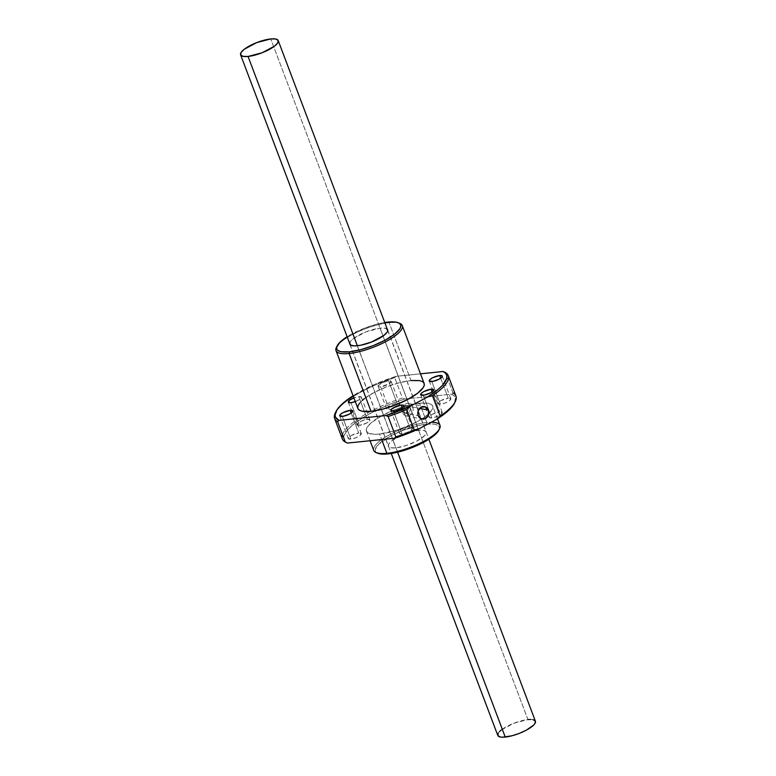 <?xml version="1.0" encoding="UTF-8"?>
<svg xmlns="http://www.w3.org/2000/svg" width="776" height="776" viewBox="0 0 776 776"><rect width="100%" height="100%" fill="white"/><g stroke="black" fill="none" stroke-linecap="round" stroke-linejoin="round"><path stroke-width="0.58" stroke-dasharray="3.88 2.91" d="M357.377 345.756L397.603 452.204L357.377 345.756M535.324 721.02L535.401 721.185A20.108 5.713 -20.7 0 0 527.942 719.556L270.756 38.936L527.942 719.556A20.108 5.713 -20.7 0 0 507.242 726.249A20.108 5.713 -20.7 0 0 497.785 735.415M530.677 719.42L532.87 719.624M498.27 733.097L499.531 731.545M501.461 729.867L513.916 723.222L527.942 719.556M406.158 405.625L407.885 407.536L409.932 407.943L412.716 406.993L419.661 408.38L412.716 406.993A6.324 5.519 101.2 0 0 408.826 403.53A6.324 5.519 101.2 0 0 403.743 405.421A6.324 5.519 101.2 0 0 402.472 412.454L418.235 415.587L402.472 412.454A6.324 5.519 -78.8 0 1 403.743 405.421A6.324 5.519 -78.8 0 1 412.716 406.993L409.932 407.943A3.793 3.308 101.2 0 0 405.576 406.178A3.793 3.308 101.2 0 0 403.792 411.222L402.472 412.454L403.792 411.222A3.793 3.308 -78.8 0 1 404.315 407.303A3.793 3.308 -78.8 0 1 407.604 405.858A3.793 3.308 -78.8 0 1 409.932 407.943L407.885 407.536L406.158 405.625L403.695 405.809L401.822 407.943L401.745 410.814L403.792 411.222L401.745 410.814L401.599 408.661L403.122 406.188L405.567 405.46M380.686 386.797A6.955 1.979 159.3 0 1 378.106 386.235A6.955 1.979 159.3 0 1 381.375 383.063A6.955 1.979 159.3 0 1 388.534 380.744L397.108 403.433A6.955 1.979 -20.7 0 0 389.95 405.741A6.955 1.979 -20.7 0 0 386.671 408.923A6.955 1.979 -20.7 0 0 389.251 409.485L380.686 386.797L378.436 386.594L378.077 385.905L382.442 382.539L389.484 380.696L391.143 381.647L388.98 383.839L380.686 386.797L389.251 409.485L386.7 408.981L388.815 406.401L393.539 404.238L398.059 403.384L399.718 404.335L396.517 407.119L389.251 409.485A6.955 1.979 -20.7 0 0 396.42 407.177A6.955 1.979 -20.7 0 0 399.688 404.005A6.955 1.979 -20.7 0 0 397.108 403.433L388.534 380.744A6.955 1.979 159.3 0 1 391.114 381.317A6.955 1.979 159.3 0 1 387.845 384.489A6.955 1.979 159.3 0 1 380.686 386.797M355.282 401.599A6.955 1.979 159.3 0 0 361.335 397.196A6.955 1.979 159.3 0 0 358.755 396.623L353.904 397.894A6.955 1.979 159.3 0 1 358.755 396.623L367.329 419.312A6.955 1.979 -20.7 0 0 360.171 421.63A6.955 1.979 -20.7 0 0 356.892 424.802A6.955 1.979 -20.7 0 0 359.472 425.374L350.907 402.686L359.472 425.374L357.232 425.161L357.503 423.463L361.228 421.106L367.329 419.312L369.88 419.826L369.308 421.222L366.738 423.007L359.472 425.374A6.955 1.979 -20.7 0 0 366.641 423.056A6.955 1.979 -20.7 0 0 369.91 419.884A6.955 1.979 -20.7 0 0 367.329 419.312L358.755 396.623L361.306 397.137L359.201 399.718L354.477 401.881M350.888 439.08L342.313 416.392L350.888 439.08L348.337 438.576L348.909 437.169L351.48 435.385L358.735 433.027A6.955 1.979 -20.7 0 0 351.576 435.336A6.955 1.979 -20.7 0 0 348.308 438.508A6.955 1.979 -20.7 0 0 350.888 439.08A6.955 1.979 -20.7 0 0 358.046 436.762A6.955 1.979 -20.7 0 0 361.315 433.59A6.955 1.979 -20.7 0 0 358.735 433.027L361.286 433.532L360.045 435.511L355.738 437.81L350.888 439.08M351.188 413.036L358.735 433.027L351.188 413.036M402.036 433.823L393.461 411.135L402.036 433.823L399.485 433.318L400.067 431.912L402.628 430.137L409.893 427.77A6.955 1.979 -20.7 0 0 402.725 430.079A6.955 1.979 -20.7 0 0 399.456 433.25A6.955 1.979 -20.7 0 0 402.036 433.823A6.955 1.979 -20.7 0 0 409.195 431.514A6.955 1.979 -20.7 0 0 412.473 428.333A6.955 1.979 -20.7 0 0 409.893 427.77L412.444 428.274L411.202 430.253L406.886 432.552L402.036 433.823M402.337 407.788L409.893 427.77L402.337 407.788M431.815 417.944L423.24 395.256L431.815 417.944L429.264 417.43L429.846 416.033L432.407 414.248L439.672 411.881A6.955 1.979 -20.7 0 0 432.504 414.2A6.955 1.979 -20.7 0 0 429.235 417.372A6.955 1.979 -20.7 0 0 431.815 417.944A6.955 1.979 -20.7 0 0 438.983 415.626A6.955 1.979 -20.7 0 0 442.252 412.454A6.955 1.979 -20.7 0 0 439.672 411.881L442.223 412.386L440.981 414.374L436.665 416.673L431.815 417.944M432.116 391.899L439.672 411.881L432.116 391.899M440.409 404.238L431.834 381.55L440.409 404.238L437.858 403.724L438.43 402.327L441.001 400.542L448.266 398.175A6.955 1.979 -20.7 0 0 441.098 400.494A6.955 1.979 -20.7 0 0 437.829 403.665A6.955 1.979 -20.7 0 0 440.409 404.238A6.955 1.979 -20.7 0 0 447.568 401.92A6.955 1.979 -20.7 0 0 450.846 398.748A6.955 1.979 -20.7 0 0 448.266 398.175L450.817 398.68L449.566 400.668L445.259 402.967L440.409 404.238M440.71 378.193L448.266 398.175L440.71 378.193M399.727 323.35A35.415 10.059 -20.7 0 0 389.135 322.67L387.99 322.089L389.135 322.67A35.415 10.059 159.3 0 1 398.903 323.068M349.675 343.458A20.234 5.752 159.3 0 1 360.239 334.388A20.234 5.752 159.3 0 1 380.133 328.141L418.71 430.234A20.234 5.752 -20.7 0 0 397.875 436.966A20.234 5.752 -20.7 0 0 388.359 446.2A20.234 5.752 -20.7 0 0 395.867 447.859L357.29 345.766L395.867 447.859L390.91 447.781L388.446 446.384L388.844 443.862L392.055 440.613L404.597 433.92L418.71 430.234L423.667 430.311L426.14 431.708L425.733 434.23L424.453 435.792L416.984 440.972L406.255 445.502L395.867 447.859A20.234 5.752 -20.7 0 0 416.702 441.127A20.234 5.752 -20.7 0 0 426.218 431.892A20.234 5.752 -20.7 0 0 418.71 430.234L380.133 328.141A20.234 5.752 159.3 0 1 387.292 329.247M439.129 429.497A34.144 9.7 -20.7 0 0 426.567 424.181L426.849 422.493A35.415 10.059 159.3 0 1 431.291 422.251M439.982 425.394A35.415 10.059 -20.7 0 0 426.849 422.493L419.564 403.21A35.415 10.059 159.3 0 1 432.698 406.11A35.415 10.059 159.3 0 1 416.043 422.26A35.415 10.059 159.3 0 1 379.58 434.046L381.666 439.555L379.58 434.046L374.769 434.288L369.376 433.512L366.592 431.466L366.311 429.467L367.3 427.062L371.093 422.862L382.597 415.257L398.117 408.448L413.986 404.044L426.441 403.084L431 404.286L432.552 405.79L432.504 408.942L429.613 412.939L424.132 417.41L416.547 421.998L397.758 429.923L379.58 434.046A35.415 10.059 159.3 0 1 366.447 431.146A35.415 10.059 159.3 0 1 383.101 414.995A35.415 10.059 159.3 0 1 419.564 403.21L426.849 422.493A35.415 10.059 -20.7 0 0 390.386 434.279A35.415 10.059 -20.7 0 0 373.731 450.429M424.123 383.422A35.415 10.059 -20.7 0 0 410.989 380.521L389.135 322.67L410.989 380.521A35.415 10.059 -20.7 0 0 374.527 392.307A35.415 10.059 -20.7 0 0 357.872 408.457M335.785 412.046A60.703 17.247 159.3 0 1 394.732 377.64L396.07 376.331L420.495 373.819L396.07 376.331L374.954 384.256L353.08 395.77A59.442 16.878 159.3 0 1 396.07 376.331L394.732 377.64A60.703 17.247 -20.7 0 0 335.387 412.793M423.987 383.101L424.288 384.042M358.017 408.777L357.717 407.837M359.695 403.035L362.518 400.173M364.351 398.68L374.032 392.569L386.293 386.972L399.271 382.743L410.989 380.521M452.961 392.869L445.249 372.451L452.961 392.869L451.622 394.189L452.961 392.869A60.703 17.247 -20.7 0 1 455.929 396.032M342.497 434.618A60.703 17.247 159.3 0 1 402.453 398.059L394.732 377.64L402.453 398.059A60.703 17.247 -20.7 0 0 342.352 438.954M454.455 403.239A59.442 16.878 -20.7 0 0 451.622 394.189L404.645 399.019A59.442 16.878 -20.7 0 0 347.522 443.067L344.049 439.846L344.156 435.249L347.832 429.594L354.836 423.221L364.73 416.557L376.864 410.029L390.454 404.053L404.645 399.019L402.453 398.059L404.645 399.019L451.622 394.189L454.154 395.973L455.376 398.301L454.484 403.18M336.871 346.503A35.415 10.059 159.3 0 1 389.135 322.67A35.415 10.059 -20.7 0 0 336.871 346.503M376.273 452.65A35.415 10.059 159.3 0 1 386.235 436.597A35.415 10.059 159.3 0 1 426.849 422.493L426.567 424.181A34.144 9.7 -20.7 0 0 387.408 437.78A34.144 9.7 -20.7 0 0 377.796 453.262M438.411 430.923L439.371 428.594L439.09 426.664L437.596 425.219L434.938 424.297L431.214 423.948L421.184 424.976L402.744 430.399L390.92 435.792L378.319 444.541L375.206 449.498L375.487 451.428L377.737 453.242M402.065 411.455L401.745 410.814L402.065 411.455M403.035 412.444L402.501 411.998L403.035 412.444M404.296 412.939L403.636 412.754M405.644 412.861L404.975 412.977L405.644 412.861M406.837 412.221L407.322 411.716L406.837 412.221M407.71 411.115L407.982 410.436L407.71 411.115M408.137 409.718L408.166 408.971L408.137 409.718M408.079 408.234L408.166 408.971L408.079 408.234M347.134 336.726L364.167 328.306L376.69 324.232L384.75 322.515A34.144 9.7 159.3 0 0 347.134 336.726M387.554 329.616L385.09 328.219L380.133 328.141L366.02 331.827L353.478 338.52L350.267 341.77L349.86 344.292M409.932 407.943A3.793 3.308 -78.8 0 1 409.408 411.862A3.793 3.308 -78.8 0 1 406.12 413.307A3.793 3.308 -78.8 0 1 403.792 411.222A3.793 3.308 101.2 0 0 408.147 412.987A3.793 3.308 101.2 0 0 409.932 407.943M412.716 406.993A6.324 5.519 -78.8 0 1 409.738 415.402A6.324 5.519 -78.8 0 1 402.472 412.454A6.324 5.519 101.2 0 0 406.362 415.926A6.324 5.519 101.2 0 0 411.843 413.521A6.324 5.519 101.2 0 0 412.716 406.993M387.748 330.45L428.866 439.274M350.131 344.66L391.25 453.485M408.826 403.53L424.588 406.653M405.664 405.479L407.604 405.858M378.106 386.235L386.671 408.923M348.327 402.123L356.892 424.802M339.733 415.82L348.308 438.508M390.881 410.572L399.456 433.25M420.67 394.693L429.235 417.372M429.254 380.977L437.829 403.665M349.782 344.108L388.359 446.2M437.489 418.798L432.698 406.11M370.074 440.749L366.447 431.146M387.641 329.8L426.218 431.892M442.272 376.059L450.846 398.748M433.677 389.765L442.252 412.454M403.898 405.654L412.473 428.333M352.75 410.902L361.315 433.59M361.335 397.196L369.91 419.884M391.114 381.317L399.688 404.005M404.189 412.919L406.12 413.307M406.362 415.926L422.125 419.059"/><path stroke-width="1.16" d="M248.058 56.444L357.377 345.756L248.058 56.444L262.084 52.778L274.539 46.133L277.73 42.903L278.138 40.401L275.684 39.004L270.756 38.936A20.108 5.713 159.3 0 1 278.215 40.585A20.108 5.713 159.3 0 1 268.758 49.751A20.108 5.713 159.3 0 1 248.058 56.444A20.108 5.713 159.3 0 1 240.599 54.795A20.108 5.713 159.3 0 1 250.056 45.629A20.108 5.713 159.3 0 1 270.756 38.936L256.73 42.602L244.275 49.247L241.084 52.477L240.676 54.98L243.131 56.376L248.058 56.444M391.25 453.485L497.785 735.415A20.108 5.713 -20.7 0 0 505.244 737.064L397.603 452.204L505.244 737.064A20.108 5.713 -20.7 0 0 525.944 730.371A20.108 5.713 -20.7 0 0 535.401 721.205L428.866 439.274M527.942 719.556L530.677 719.42M532.87 719.624L535.324 721.02L534.916 723.523L533.655 725.075L526.235 730.226L519.27 733.398L511.898 735.803L502.508 737.2L500.316 736.996L497.862 735.6L498.27 733.097M499.531 731.545L501.461 729.867M428.468 410.126L419.661 408.38L428.468 410.126L428.488 414.937L425.49 418.526L421.252 418.798L418.235 415.587A6.324 5.519 -78.8 0 1 419.108 409.068A6.324 5.519 -78.8 0 1 424.588 406.653A6.324 5.519 -78.8 0 1 428.468 410.126A6.324 5.519 -78.8 0 1 427.595 416.654A6.324 5.519 -78.8 0 1 422.125 419.059A6.324 5.519 -78.8 0 1 418.235 415.587L418.215 410.776L421.213 407.187L425.452 406.915L428.468 410.126M355.282 401.599A6.955 1.979 159.3 0 1 350.907 402.686A6.955 1.979 159.3 0 1 348.327 402.113A6.955 1.979 159.3 0 1 353.885 397.904L349.598 400.193L348.356 402.181L350.907 402.686L355.757 401.415M342.313 416.392A6.955 1.979 159.3 0 1 339.733 415.82A6.955 1.979 159.3 0 1 343.002 412.648A6.955 1.979 159.3 0 1 350.17 410.339L351.188 413.036L350.17 410.339L352.411 410.543L352.77 411.231L349.569 414.025L343.409 416.227L339.762 415.887L340.334 414.481L342.905 412.706L350.17 410.339A6.955 1.979 159.3 0 1 352.75 410.902A6.955 1.979 159.3 0 1 349.472 414.074A6.955 1.979 159.3 0 1 342.313 416.392M393.461 411.135A6.955 1.979 159.3 0 1 390.881 410.572A6.955 1.979 159.3 0 1 394.16 407.39A6.955 1.979 159.3 0 1 401.318 405.082L402.337 407.788L401.318 405.082L403.025 405.101L403.927 405.974L400.726 408.768L394.557 410.97L390.91 410.63L391.492 409.224L394.053 407.449L401.318 405.082A6.955 1.979 159.3 0 1 403.898 405.654A6.955 1.979 159.3 0 1 400.629 408.826A6.955 1.979 159.3 0 1 393.461 411.135M423.24 395.256A6.955 1.979 159.3 0 1 420.66 394.683A6.955 1.979 159.3 0 1 423.938 391.511A6.955 1.979 159.3 0 1 431.097 389.193L432.116 391.899L431.097 389.193L433.347 389.406L433.706 390.095L430.505 392.889L424.336 395.091L420.689 394.741L421.271 393.345L423.841 391.56L431.097 389.193A6.955 1.979 159.3 0 1 433.677 389.765A6.955 1.979 159.3 0 1 430.408 392.937A6.955 1.979 159.3 0 1 423.24 395.256M431.834 381.55A6.955 1.979 159.3 0 1 429.254 380.977A6.955 1.979 159.3 0 1 432.523 377.805A6.955 1.979 159.3 0 1 439.691 375.487L440.71 378.193L439.691 375.487L441.932 375.7L442.301 376.389L439.1 379.183L432.93 381.385L429.283 381.035L429.865 379.639L432.426 377.854L439.691 375.487A6.955 1.979 159.3 0 1 442.272 376.059A6.955 1.979 159.3 0 1 438.993 379.231A6.955 1.979 159.3 0 1 431.834 381.55M410.989 380.521L419.67 380.647L422.435 381.598L423.987 383.101L424.268 385.1L423.279 387.515L417.653 393.199L407.972 399.31L395.712 404.907L382.733 409.136L371.006 411.358L349.151 353.507A35.415 10.059 -20.7 0 0 389.765 339.403A35.415 10.059 -20.7 0 0 399.727 323.35L398.204 322.738A34.144 9.7 159.3 0 1 388.592 338.22A34.144 9.7 159.3 0 1 349.433 351.819L349.151 353.507L371.006 411.358A35.415 10.059 -20.7 0 0 407.468 399.582A35.415 10.059 -20.7 0 0 424.123 383.422L402.269 325.571A35.415 10.059 159.3 0 1 385.614 341.721A35.415 10.059 159.3 0 1 349.151 353.507A35.415 10.059 159.3 0 1 336.018 350.606A35.415 10.059 159.3 0 1 336.871 346.503A35.415 10.059 -20.7 0 0 336.445 347.26A35.415 10.059 -20.7 0 0 349.151 353.507L349.433 351.819L341.062 351.703L338.404 350.781L336.91 349.336L336.629 347.405L339.743 342.439L347.27 336.639M336.445 347.26L337.182 345.795A34.144 9.7 159.3 0 0 349.433 351.819L360.733 349.675L373.256 345.601L385.08 340.208L394.412 334.31L399.834 328.82L400.794 326.502L400.513 324.572L399.019 323.126L396.361 322.205L387.99 322.089A34.144 9.7 159.3 0 0 384.75 322.515L387.99 322.089A34.144 9.7 159.3 0 1 398.204 322.738M387.292 329.247A20.234 5.752 159.3 0 1 387.641 329.8A20.234 5.752 159.3 0 1 378.125 339.034A20.234 5.752 159.3 0 1 357.29 345.766A20.234 5.752 159.3 0 1 349.782 344.108A20.234 5.752 159.3 0 1 349.675 343.458M431.291 422.251A35.415 10.059 159.3 0 1 439.555 428.74A35.415 10.059 159.3 0 1 386.865 453.329L388.01 453.911A34.144 9.7 -20.7 0 0 438.818 430.205A34.144 9.7 -20.7 0 0 439.129 429.497M370.074 440.749L373.731 450.429A35.415 10.059 -20.7 0 0 386.865 453.329L381.666 439.555L386.865 453.329A35.415 10.059 -20.7 0 0 423.327 441.554A35.415 10.059 -20.7 0 0 439.982 425.394L437.489 418.798M398.903 323.068A35.415 10.059 159.3 0 1 402.269 325.571M336.124 411.329L335.387 412.793A60.703 17.247 -20.7 0 0 337.618 421.698L338.947 420.379A59.442 16.878 159.3 0 1 336.124 411.329A59.442 16.878 159.3 0 1 353.08 395.77L342.371 403.782L336.978 409.844L335.077 415.014L335.475 417.158L338.947 420.379L385.934 415.548L410.795 405.926L427.343 397.099L438.556 389.048L442.524 385.216L446.704 378.416L446.811 375.613L445.579 373.285L443.048 371.5L420.495 373.819L443.048 371.5A59.442 16.878 159.3 0 1 427.343 397.099L432.455 395.731A60.703 17.247 -20.7 0 0 445.249 372.451L443.048 371.5L445.249 372.451A60.703 17.247 159.3 0 1 448.218 375.613A60.703 17.247 159.3 0 1 432.455 395.731L440.176 416.149A60.703 17.247 -20.7 0 0 455.929 396.032L448.218 375.613M336.018 350.606L357.872 408.457A35.415 10.059 -20.7 0 0 371.006 411.358L362.334 411.231L359.569 410.281L358.017 408.777M357.717 407.837L358.075 405.625L359.695 403.035M362.518 400.173L364.351 398.68M342.497 434.618A60.703 17.247 159.3 0 0 345.33 442.116L337.618 421.698L338.947 420.379L385.934 415.548L388.126 416.508L395.838 436.927L394.499 438.236L347.522 443.067L345.33 442.116L337.618 421.698A60.703 17.247 159.3 0 1 334.64 418.536L342.352 438.954A60.703 17.247 -20.7 0 0 345.33 442.116L347.522 443.067L394.499 438.236L419.36 428.614L435.908 419.787L440.176 416.149L432.455 395.731L427.343 397.099L410.795 405.926A59.442 16.878 159.3 0 1 385.934 415.548L388.126 416.508A60.703 17.247 -20.7 0 0 406.527 409.563L410.795 405.926L406.527 409.563A60.703 17.247 159.3 0 1 388.126 416.508L395.838 436.927A60.703 17.247 -20.7 0 0 414.248 429.982L406.527 409.563L414.248 429.982A60.703 17.247 159.3 0 1 395.838 436.927L394.499 438.236A59.442 16.878 -20.7 0 0 419.36 428.614L414.248 429.982L419.36 428.614L435.908 419.787A59.442 16.878 -20.7 0 0 454.455 403.239L455.192 401.774A60.703 17.247 159.3 0 1 440.176 416.149L435.908 419.787L447.131 411.736L451.099 407.904L454.484 403.18M334.64 418.536A60.703 17.247 159.3 0 1 335.785 412.046M452.961 392.869A60.703 17.247 159.3 0 1 455.192 401.774M386.865 453.329A35.415 10.059 159.3 0 1 376.273 452.65L377.796 453.262A34.144 9.7 -20.7 0 0 388.01 453.911L386.865 453.329M376.981 452.874L383.363 454.144L393.393 453.116L411.833 447.694L428.73 439.361L436.257 433.561L438.838 430.156M349.704 343.147L350.752 345.145L354.535 345.902L360.481 345.291L371.403 342.08L383.945 335.387L387.156 332.138L387.719 330.76L386.671 328.762M337.182 345.795A34.144 9.7 159.3 0 1 347.134 336.726M278.215 40.585L387.748 330.45M240.599 54.815L350.131 344.66M439.555 428.74L438.818 430.205"/></g></svg>
